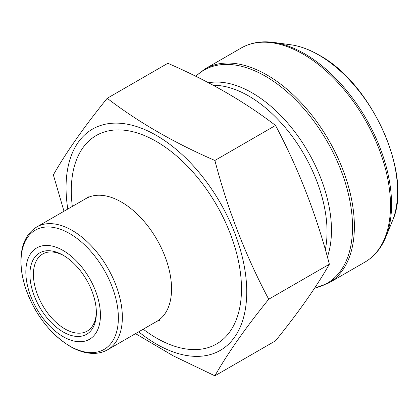 <?xml version="1.0" encoding="UTF-8"?>
<svg xmlns="http://www.w3.org/2000/svg" width="418" height="418" viewBox="0 0 418 418"><rect width="100%" height="100%" fill="white"/><g stroke="black" fill="none" stroke-linecap="round" stroke-linejoin="round"><path stroke-width="0.63" d="M63.991 211.242L53.363 174.891C66.216 152.298 84.164 126.769 107.201 98.298L167.848 63.285C208.932 81.129 244.828 101.851 275.53 125.452C298.567 168.767 316.51 215.024 329.368 264.218C316.51 286.811 298.567 312.34 275.53 340.811L214.883 375.829L173.339 355.885L135.526 333.642M107.201 98.298C138.118 122.019 174.008 142.742 214.883 160.465L275.53 125.452M214.883 160.465C227.737 209.658 245.685 255.915 268.722 299.231L329.368 264.218M268.722 299.231C245.685 327.702 227.737 353.236 214.883 375.829M64.027 255.748A44.512 25.697 -120 0 0 42.636 254.029A44.512 25.697 -120 0 0 42.636 305.422A44.512 25.697 -120 0 0 87.143 331.124A44.512 25.697 -120 0 0 96.349 311.734M138.692 331.819A127.762 73.761 -120 0 0 156.395 344.061A127.762 73.761 -120 0 0 243.657 263.126A127.762 73.761 -120 0 0 111.225 123.326A127.762 73.761 -120 0 0 67.805 209.037M63.139 336.657A52.752 30.457 60 0 1 30.838 253.397A52.752 30.457 60 0 1 95.445 290.698A52.752 30.457 60 0 1 63.139 336.657M63.139 255.226L63.139 255.226A46.983 27.123 60 0 1 96.365 312.763A46.983 27.123 60 0 1 63.139 331.944A46.983 27.123 60 0 1 29.918 274.407A46.983 27.123 60 0 1 63.139 255.226L63.139 255.226M325.319 249.609A110.864 64.006 -120 0 0 248.647 95.962A110.864 64.006 -120 0 0 213.248 85.282M327.383 256.934A112.186 64.774 -120 0 0 252.148 92.864A112.186 64.774 -120 0 0 208.525 82.769M314.629 288.08A123.085 71.065 -120 0 0 348.643 195.07A123.085 71.065 -120 0 0 265.493 76.259A123.085 71.065 -120 0 0 195.817 76.306M241.254 47.986L205.133 68.839A123.639 71.384 60 0 1 266.95 74.963A123.639 71.384 60 0 1 347.724 183.915A123.639 71.384 60 0 1 328.767 282.991L364.888 262.138A123.639 71.384 -120 0 0 383.844 163.062A123.639 71.384 -120 0 0 303.071 54.11A123.639 71.384 -120 0 0 241.254 47.986C250.675 42.641 261.417 40.781 273.471 42.406A123.085 71.065 60 0 1 304.529 53.718A123.085 71.065 60 0 1 385.835 237.022C381.216 248.282 374.235 256.652 364.888 262.138M385.835 237.022L392.371 221.038A111.501 64.377 -120 0 0 318.715 54.988A111.501 64.377 -120 0 0 290.583 44.736L273.471 42.406M143.212 329.206A120.342 69.477 -120 0 0 156.395 338.005A120.342 69.477 -120 0 0 241.374 283.717A120.342 69.477 -120 0 0 147.591 136.932A120.342 69.477 -120 0 0 72.33 206.429M159.582 320.334L156.865 321.322A70.888 40.927 -120 0 0 156.87 239.472A70.888 40.927 -120 0 0 85.983 198.545L88.198 196.69M72.225 230.459A70.888 40.927 60 0 1 118.534 292.924A70.888 40.927 60 0 1 107.672 349.73C103.403 352.165 98.653 353.393 93.418 353.409C85.909 353.367 78.161 351.036 70.167 346.423C49.935 333.815 35.143 314.592 25.791 288.765C22.457 278.806 20.827 269.317 20.9 260.309C21.172 244.54 26.465 233.422 36.784 226.948A70.888 40.927 60 0 1 72.225 230.459M69.701 345.994A68.824 39.736 -120 0 0 111.852 286.032A68.824 39.736 -120 0 0 27.557 237.367A68.824 39.736 -120 0 0 69.701 345.994M328.767 282.991L314.519 288.242M205.133 68.839L195.624 76.212M290.583 44.736C299.826 46.022 309.325 49.481 319.075 55.098C372.213 83.485 413.412 176.051 392.371 221.038M85.983 198.545L36.784 226.948M156.865 321.322L107.672 349.73"/></g></svg>
